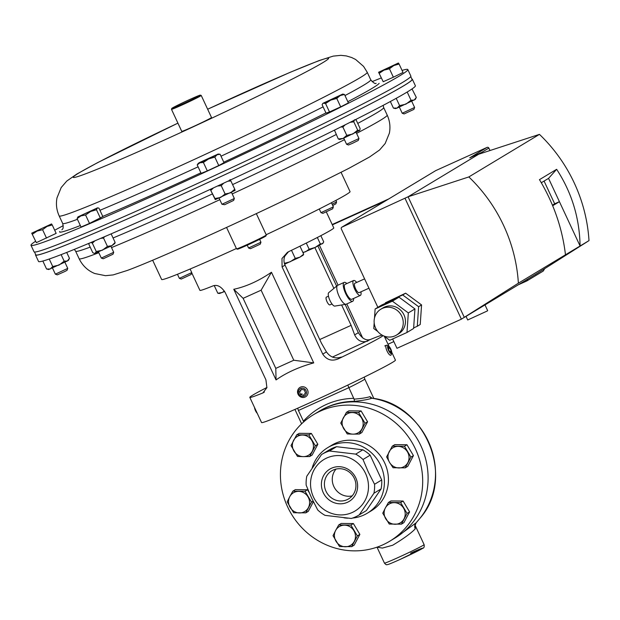 <?xml version="1.0" encoding="UTF-8"?>
<svg xmlns="http://www.w3.org/2000/svg" width="620" height="620" viewBox="0 0 620 620"><rect width="100%" height="100%" fill="white"/><g stroke="black" fill="none" stroke-linecap="round" stroke-linejoin="round"><path stroke-width="0.93" d="M395.072 335.831A15.128 14.361 -121.1 0 0 396.498 335.087A15.128 14.361 -121.1 0 0 401.404 315.456A15.128 14.361 -121.1 0 0 382.3 308.435A15.128 14.361 -121.1 0 0 380.882 309.178A15.128 14.361 -121.1 0 0 375.968 328.809A15.128 14.361 -121.1 0 0 395.072 335.831M396.498 335.087L398.699 333.754A15.128 14.361 -121.1 0 0 403.612 314.123A15.128 14.361 -121.1 0 0 384.509 307.101A15.128 14.361 -121.1 0 0 383.083 307.846L380.882 309.178M484.995 304.931L487.669 310.667L487.219 311.007L467.713 319.974L466.031 316.371M392.623 338.977L396.971 348.308L461.373 319.176L518.382 283.185A154.279 146.475 -121.1 0 0 468.836 176.933L408.076 196.788L341.915 227.16A1.364 1.302 -121.1 0 0 341.31 228.935L377.867 307.334M406.991 332.475L408.324 312.914L392.39 301.173L375.123 308.985L381.742 304.994L399.017 297.181L414.95 308.923L413.61 328.484L406.991 332.475L389.716 340.287L383.865 335.978M377.751 331.467L373.783 328.546L374.178 322.788M374.496 318.083L375.123 308.985M385.377 303.351L385.415 302.777L402.69 294.965L418.624 306.706L417.291 326.267L413.649 327.91M489.939 150.552L488.854 148.072A1.364 1.364 0 0 0 487.049 147.405A1.364 0.426 -114.3 0 1 487.049 147.405L469.751 157.829L481.639 152.45L408.076 196.788L464.318 317.401L537.85 272.994M527.543 279.295L526.876 280.922L518.661 284.642M544.693 268.662L543.182 271.095L526.876 280.922M481.639 152.45L481.965 153.156M556.636 169.306L548.553 178.366L580.087 245.993C579.553 217.984 571.741 192.425 556.636 169.306L539.47 179.653C553.683 203.306 562.348 228.354 565.479 254.797L589 240.622A154.279 146.475 -121.1 0 0 539.454 134.369L468.836 176.933M518.382 283.185L565.479 254.797M478.694 154.225L539.454 134.369M534.936 274.831L589 240.622M405.131 198.563L461.373 319.176M418.624 306.706L421.569 304.931L405.635 293.19L385.415 302.777M421.569 304.931L420.228 324.493L417.291 326.267M548.553 178.366L541.299 182.73M552.676 205.731L559.418 201.671L554.683 203.81L544.073 181.063M552.443 205.166L554.683 203.81M402.69 294.965L405.635 293.19M392.39 301.173L399.017 297.181M408.324 312.914L414.95 308.923M402.062 70.409A207.894 7.277 155 0 1 407.836 69.572A207.894 7.277 155 0 1 407.712 70.076A207.894 7.277 155 0 1 217.24 166.47A207.894 7.277 155 0 1 31 245.287A207.894 7.277 155 0 1 31.124 244.784A207.894 7.277 155 0 1 35.355 241.412M407.836 69.572L410.866 76.074A207.894 7.277 155 0 1 410.742 76.578A207.894 7.277 155 0 1 220.271 172.972A207.894 7.277 155 0 1 34.03 251.79L31 245.287M54.692 230.229A207.894 7.277 155 0 1 63.256 225.649M372.054 81.654A207.894 7.277 155 0 1 381.067 78.035M35.634 254.456L35.634 254.456A207.894 7.277 -25 0 0 35.511 254.96L38.541 261.462A207.894 7.277 -25 0 0 224.781 182.644A207.894 7.277 -25 0 0 415.253 86.25A207.894 7.277 -25 0 0 415.377 85.746L412.346 79.244A207.894 7.277 -25 0 0 411.874 79.011M35.511 254.96A207.894 7.277 -25 0 0 221.751 176.142A207.894 7.277 -25 0 0 412.222 79.748A207.894 7.277 -25 0 0 412.346 79.244M34.503 252.022L35.805 254.828A207.568 7.262 -25 0 0 149.924 208.932A207.568 7.262 -25 0 0 351.618 113.538A207.568 7.262 -25 0 0 412.044 79.383L410.742 76.578M271.459 272.25L313.72 362.894C298.925 367.001 286.37 372.682 276.047 379.936L233.779 289.292C246.225 286.595 258.788 280.914 271.459 272.25L261.121 290.191L243.125 298.329L275.792 368.381L293.787 360.236L261.121 290.191M266.957 387.446A73.858 2.588 -25 0 0 252.821 395.087A73.858 2.588 -25 0 0 249.813 397.381A73.858 2.588 -25 0 0 262.865 392.948L266.902 387.694L265.926 379.835L225.254 292.625C221.363 286.579 217.263 284.347 212.954 285.913A73.858 2.588 155 0 1 199.904 290.346L191.696 272.746M249.813 397.381L261.555 422.553A73.858 2.588 -25 0 0 318.982 398.59A73.858 2.588 -25 0 0 392.421 362.421A73.858 2.588 -25 0 0 395.428 360.127L391.747 352.238M326.329 211.947L333.777 227.92A73.858 2.588 155 0 1 330.77 230.214A73.858 2.588 155 0 1 288.726 251.635L287.463 252.317L281.984 258.524L282.085 266.91L322.749 354.129C326.817 360.057 332.119 361.576 338.636 358.67A73.858 2.588 -25 0 0 380.688 337.249A73.858 2.588 -25 0 0 383.113 335.645M382.098 335.118A73.858 2.588 -25 0 0 370.636 339.388C366.335 340.961 362.235 338.721 358.337 332.676L345.154 304.412M336.637 286.138L317.967 246.094M288.494 251.751L284.851 256.099A10.943 10.385 -121.1 0 0 285.045 265.127L321.462 343.224L326.438 351.904C330.305 357.322 335.265 359.042 341.318 357.058L338.636 358.67M370.636 339.388L332.405 357.081M367.954 341C361.995 342.922 357.562 340.892 354.648 334.901L351.122 325.345L319.742 339.543M351.122 325.345L341.628 304.986M333.893 288.393L314.867 247.589M313.72 362.894L293.787 360.236M276.047 379.936L275.792 368.381M233.779 289.292L243.125 298.329M415.067 525.357L415.253 528.852C411.122 533.185 403.612 538.648 392.708 545.228L382.385 548.072L377.045 547.158M372.504 398.311L371.907 398.218C368.474 399.435 362.677 400.474 354.516 401.349A73.858 70.122 -121.1 0 0 319.664 410.975L318.843 411.471A73.858 70.122 58.9 0 1 420.903 445.803A73.858 70.122 58.9 0 1 395.095 537.982A73.858 70.122 -121.1 0 0 420.903 445.803A73.858 70.122 -121.1 0 0 318.843 411.471L313.433 414.733A73.858 70.122 -121.1 0 0 287.626 506.912A73.858 70.122 -121.1 0 0 389.685 541.245A73.858 70.122 -121.1 0 0 415.485 449.066A73.858 70.122 -121.1 0 0 313.433 414.733M389.685 541.245L396.257 537.284L416.129 522.831L420.259 517.948A73.858 70.122 -121.1 0 0 428.319 441.339A73.858 70.122 -121.1 0 0 371.907 398.218A2.627 2.433 66.2 0 1 369.954 396.653L372.047 398.18M371.837 398.203L372.163 398.203C425.855 404.07 455.591 477.873 420.321 517.886L420.321 517.886A2.627 0.775 -141.4 0 1 420.259 517.948M415.253 528.852A5.471 5.123 -122.6 0 1 416.129 522.831L420.321 517.886M373.837 398.482L364.754 379.014A38.076 1.333 155 0 1 348.882 387.671L354.082 399.14C361.507 398.552 366.8 397.722 369.954 396.653M303.808 421.879L303.413 421.166A76.485 72.618 58.9 0 1 353.857 398.342M347.789 385.09L348.882 387.671L298.429 410.486L303.413 421.166M298.429 410.486L297.678 408.216M354.516 401.349L354.082 399.14M388.686 198.958L332.196 224.517M388.012 344.232L393.84 341.597M332.351 224.866L385.888 200.647M354.346 478.439A16.368 15.539 58.9 0 1 348.626 498.868A16.368 15.539 58.9 0 1 326.004 491.257A16.368 15.539 58.9 0 1 331.723 470.828A16.368 15.539 58.9 0 1 354.346 478.439M336.024 469.084A16.368 15.539 -121.1 0 0 333.854 486.529A16.368 15.539 -121.1 0 0 352.175 495.884M355.803 477.881A18.817 17.872 58.9 0 1 347.464 502.293A18.817 17.872 58.9 0 1 323.221 492.613A18.817 17.872 58.9 0 1 331.568 468.201A18.817 17.872 58.9 0 1 355.803 477.881M313.472 497.031A30.093 28.567 58.9 0 1 326.81 457.994A30.093 28.567 58.9 0 1 365.56 473.463A30.093 28.567 58.9 0 1 352.222 512.5A30.093 28.567 58.9 0 1 313.472 497.031M363.002 459.49L368.358 472.138L374.558 484.267L381.711 479.957L370.156 455.181A35.565 33.759 -121.1 0 0 362.863 449.802L336.575 446.695A35.565 33.759 -121.1 0 0 329.158 449.965L322.005 454.282A35.565 33.759 58.9 0 1 329.422 451.004L355.71 454.119A35.565 33.759 58.9 0 1 363.002 459.49L370.156 455.181M358.724 515.189L365.878 510.88A35.565 33.759 -121.1 0 0 366.366 510.578L381.099 488.909L373.945 493.225L359.213 514.887A35.565 33.759 58.9 0 1 358.724 515.189A35.565 33.759 58.9 0 1 351.308 518.467L325.019 515.352A35.565 33.759 58.9 0 1 317.727 509.981L311.527 497.845L306.172 485.204A35.565 33.759 58.9 0 1 306.784 476.245L321.517 454.584A35.565 33.759 58.9 0 1 322.005 454.282M352.594 518.057A38.293 36.363 -121.1 0 0 367.288 513.221A38.293 36.363 -121.1 0 0 380.672 465.426A38.293 36.363 -121.1 0 0 327.748 447.625A38.293 36.363 -121.1 0 0 312.17 467.976M367.288 513.221L371.326 510.787A38.293 36.363 -121.1 0 0 384.702 462.993A38.293 36.363 -121.1 0 0 331.785 445.191L327.748 447.625M381.099 488.909A35.565 33.759 -121.1 0 0 381.711 479.957M344.053 517.839A38.293 36.363 -121.1 0 0 347.836 518.188M359.213 514.887L366.366 510.578M336.575 446.695L329.422 451.004M355.71 454.119L362.863 449.802M374.558 484.267A35.565 33.759 58.9 0 1 373.945 493.225M152.66 260.229L161.634 279.473A103.951 3.635 -25 0 0 236.391 248.527M266.174 234.724A103.951 3.635 -25 0 0 299.7 218.674A103.951 3.635 -25 0 0 350.052 191.619L341.078 172.368M266.298 235.019L265.98 235.894A15.756 0.55 155 0 1 252.185 242.908A15.756 0.55 155 0 1 237.476 249.209A15.756 0.55 155 0 1 237.437 249.201A15.756 0.55 155 0 1 237.421 249.186L236.569 248.883A16.415 0.574 -25 0 0 236.6 248.891A16.415 0.574 -25 0 0 251.929 242.327A16.415 0.574 -25 0 0 266.298 235.019A16.415 0.574 -25 0 0 266.298 234.996L256.331 213.621M226.556 227.439L236.546 248.868A16.415 0.574 -25 0 0 236.569 248.883M331.987 303.955L329.918 304.893A4.27 1.333 -114.3 0 1 327.011 301.692A4.27 1.333 -114.3 0 1 326.399 297.112L328.468 296.182M346.859 283.557A10.362 3.232 65.7 0 0 344.154 282.394L337.675 285.324A10.362 3.232 65.7 0 0 337.443 285.471L328.732 292.656A7.393 2.309 65.7 0 0 329.956 300.491A7.393 2.309 65.7 0 0 334.808 306.086L345.952 304.281A10.362 3.232 65.7 0 0 346.216 304.203L352.695 301.274A10.362 3.232 65.7 0 0 353.601 298.476M337.443 285.471A10.362 3.232 65.7 0 0 339.163 296.445A10.362 3.232 65.7 0 0 345.952 304.281M344.154 282.394A10.362 3.232 65.7 0 0 345.642 293.516A10.362 3.232 65.7 0 0 352.695 301.274M356.671 282.449A8.184 2.558 65.7 0 0 353.617 280.504L345.053 284.379A8.184 2.558 65.7 0 0 346.224 293.159A8.184 2.558 65.7 0 0 351.796 299.29L360.36 295.415A8.184 2.558 65.7 0 0 360.918 291.842M353.617 280.504A8.184 2.558 65.7 0 0 354.787 289.284A8.184 2.558 65.7 0 0 360.36 295.415M364.591 278.868L354.865 283.262A5.154 1.604 65.7 0 0 355.601 288.796A5.154 1.604 65.7 0 0 359.112 292.656L368.947 288.207M414.61 107.469L402.217 113.243L404.139 113.941L413.904 109.383L414.61 107.462L411.757 101.347M399.086 64.031L398.396 63.015L393.855 65.519L399.086 64.031L403.015 72.455L393.375 77.213L389.445 68.781L393.855 65.519L383.951 70.153L389.445 68.781M379.269 73.292L383.951 70.153L378.595 72.284L383.207 81.724L378.595 72.253L398.396 63.015M393.375 77.213L383.207 81.724M219.093 198.16L221.945 204.267L224.634 204.716L233.639 200.415L234.337 198.493L231.493 192.378M221.952 204.274L234.337 198.501M214.822 157.108L217.039 154.783L220.085 154.225L218.124 154.047L208.692 158.898L214.822 157.108L218.759 165.54L207.32 170.888L203.383 162.456L208.692 158.898L199.88 162.804L203.383 162.456M220.085 154.225L224.014 162.657L218.759 165.54M207.32 170.888L201.136 173.352L197.207 164.92L199.88 162.804L198.323 163.285L199.423 162.595L218.124 154.047M198.323 163.285L197.207 164.92M52.506 268.049L55.351 274.156L57.28 274.862L64.798 271.521L67.045 270.304L67.751 268.382L64.898 262.268M55.358 274.164L67.751 268.382M32.41 234.213L37.084 231.074L42.586 229.702L46.996 226.44L52.227 224.944L51.538 223.936L31.736 233.205L36.347 242.645L31.736 233.205M52.227 224.944L56.156 233.376L36.347 242.645M46.516 238.126L42.586 229.702M31.736 233.167L51.538 223.936M407.084 513.414L400.613 502.564L388.446 502.464L385.346 507.997L382.765 513.213L389.244 524.055L401.404 524.156L407.084 513.414L409.588 511.903L403.907 522.652L401.404 524.156M388.446 502.464L390.949 500.952L403.116 501.053L409.588 511.903M403.116 501.053L400.613 502.564M385.346 507.997A10.943 10.385 58.9 0 1 394.266 502.673A10.943 10.385 58.9 0 1 403.589 508.144A10.943 10.385 58.9 0 1 403.984 518.948A10.943 10.385 -121.1 0 1 395.064 524.264A10.943 10.385 58.9 0 1 385.741 518.793A10.943 10.385 58.9 0 1 385.346 507.997M291.02 445.586L297.499 456.429L303.312 456.638L309.659 456.537L315.34 445.788L308.861 434.938L296.701 434.837L291.02 445.586M308.861 434.938L311.364 433.434L299.204 433.334L296.701 434.837M311.364 433.434L317.843 444.276L315.34 445.788M317.843 444.276L312.162 455.026L309.659 456.537M312.232 451.321A10.943 10.385 58.9 0 1 303.312 456.638A10.943 10.385 58.9 0 1 293.996 451.166A10.943 10.385 58.9 0 1 293.593 440.371A10.943 10.385 -121.1 0 1 302.521 435.046A10.943 10.385 58.9 0 1 311.837 440.525A10.943 10.385 58.9 0 1 312.232 451.321M404.457 446.261L392.297 446.16L386.617 456.901L389.593 462.481L393.096 467.751L405.255 467.852L410.936 457.103L404.457 446.261L406.96 444.749L413.439 455.599L410.936 457.103M392.297 446.16L394.8 444.649L406.96 444.749M413.439 455.599L407.759 466.341L405.255 467.852M389.593 462.481A10.943 10.385 58.9 0 1 389.197 451.686A10.943 10.385 58.9 0 1 398.118 446.369A10.943 10.385 58.9 0 1 407.433 451.841A10.943 10.385 -121.1 0 1 407.836 462.636A10.943 10.385 58.9 0 1 398.916 467.961A10.943 10.385 58.9 0 1 389.593 462.481M293.647 512.74L305.807 512.841L311.488 502.092L305.009 491.249L292.849 491.149L289.749 496.674L287.169 501.89L293.647 512.74M313.387 501.72L308.31 511.329L305.807 512.841M305.009 491.249L307.512 489.738L295.353 489.637L292.849 491.149M313.092 501.123L311.488 502.092M307.512 489.738L309.07 492.342M307.985 496.829A10.943 10.385 58.9 0 1 308.388 507.625A10.943 10.385 58.9 0 1 299.46 512.949A10.943 10.385 58.9 0 1 290.144 507.47A10.943 10.385 -121.1 0 1 289.749 496.674A10.943 10.385 58.9 0 1 298.67 491.358A10.943 10.385 58.9 0 1 307.985 496.829M191.758 272.583L179.366 278.357L181.288 279.054L191.053 274.505L191.758 272.575L190.1 269.034M332.723 205.491L335.893 203.817L336.59 201.903L335.893 200.392M332.134 204.228L336.59 201.903M260.95 242.226L248.558 248L250.48 248.697L260.253 244.148L260.95 242.219L259.61 239.351M217.822 293.26L219.511 293.477L222.115 292.516L217.822 293.26L214.226 285.556M224.424 291.098L222.115 292.516L224.626 291.431M291.493 250.31L295.275 258.408L290.214 261.772L284.34 263.361M299.964 246.187L303.684 254.161L299.894 257.176L295.275 258.408M302.831 255.401L303.684 254.161M284.65 264.174L299.894 257.176L303.335 255.022M306.288 243.071L309.155 249.225L305.683 251.736L302.87 252.417M317.339 237.491L320.331 243.916L315.154 247.45L309.155 249.225M320.842 235.678L323.725 241.862L322.439 243.776L320.331 243.916M302.994 252.689L315.154 247.45L323.121 243.11M346.425 412.346L340.744 423.088L347.223 433.938L353.036 434.147L359.383 434.039L365.064 423.289L358.585 412.447L346.425 412.346L348.928 410.835L361.088 410.936L358.585 412.447M361.088 410.936L367.567 421.786L365.064 423.289M367.567 421.786L361.886 432.528L359.383 434.039M353.036 434.147A10.943 10.385 58.9 0 1 343.72 428.676A10.943 10.385 58.9 0 1 343.325 417.872A10.943 10.385 58.9 0 1 352.245 412.556A10.943 10.385 -121.1 0 1 361.561 418.027A10.943 10.385 58.9 0 1 361.964 428.823A10.943 10.385 58.9 0 1 353.036 434.147M351.679 546.654L357.36 535.905L350.881 525.062L338.721 524.962L335.622 530.488L333.041 535.703L339.52 546.553L351.679 546.654L354.183 545.143L359.863 534.401L357.36 535.905M350.881 525.062L353.385 523.551L341.225 523.451L338.721 524.962M353.385 523.551L359.863 534.401M344.542 525.171A10.943 10.385 58.9 0 1 353.857 530.643A10.943 10.385 58.9 0 1 354.26 541.438A10.943 10.385 58.9 0 1 345.34 546.763A10.943 10.385 -121.1 0 1 336.017 541.283A10.943 10.385 58.9 0 1 335.622 530.488A10.943 10.385 58.9 0 1 344.542 525.171M113.708 252.294L101.324 258.075L103.238 258.772L113.01 254.215L113.708 252.286L110.856 246.179M85.568 214.985L90.613 211.49L96.48 209.754L97.294 208.064L98.045 207.894L97.495 207.847L98.929 208.142L102.858 216.574L89.497 223.417L85.568 214.985L80.925 215.907L77.105 218.597L81.034 227.029L89.497 223.417M100.409 218.186L96.48 209.754M97.495 207.847L77.911 216.907L77.105 218.597M77.911 216.907L97.294 208.064M333.366 206.886L320.982 212.66L322.896 213.358L332.669 208.801L333.366 206.879L331.444 202.74M343.728 138.167L346.588 144.29L348.51 144.987L352.346 143.391L358.275 140.43L358.972 138.508L356.128 132.393M346.588 144.29L358.972 138.508M344.472 94.48L342.759 94.062L340.202 95.565L344.472 94.48L348.401 102.904L340.69 106.857L336.753 98.433L340.202 95.565L330.747 100.099L336.753 98.433M325.57 103.532L330.747 100.099L323.415 103.222L325.57 103.532L329.499 111.964L326.027 113.119L322.098 104.687L322.958 103.292L342.759 94.062M340.69 106.857L329.499 111.964M172.228 108.097A15.756 0.55 -25 0 0 171.794 108.438A15.756 0.55 -25 0 0 184.179 103.284A15.756 0.55 -25 0 0 199.919 95.503A15.756 0.55 -25 0 0 200.338 95.123A15.756 0.55 -25 0 0 187.472 100.541A15.756 0.55 -25 0 0 172.228 108.097M200.779 95.829A16.415 0.574 155 0 1 184.636 103.819A16.415 0.574 155 0 1 171.476 109.329A16.415 0.574 155 0 1 171.476 109.306L181.753 131.37A16.415 0.574 155 0 0 194.912 125.86A16.415 0.574 155 0 0 211.056 117.877A16.415 0.574 155 0 0 211.505 117.498L201.229 95.457A16.415 0.574 155 0 1 201.229 95.457A16.415 0.574 155 0 1 200.779 95.829M235.081 190.394L215.264 199.632L214.946 198.516L220.612 197.493L225.122 193.998L221.224 185.659L217.496 186.031M214.946 198.516L210.521 189.929L215.264 199.632M211.056 190.169L213.505 187.875M227.842 181.218L230.873 180.9L234.763 189.247L230.516 192.867L225.122 193.998M223.727 183.14L221.224 185.659M234.763 189.247L235.073 190.363M230.873 180.9L230.028 179.544M415.346 99.363L397.087 108.082L395.537 108.601L393.413 108.082L397.087 108.082L399.598 105.609L405.891 104.175L411.037 100.262L414.245 100.06L416.299 97.379L415.346 99.363M396.203 98.332L399.598 105.609M407.2 92.023L411.037 100.262M412.021 88.955L416.299 97.379M390.36 101.525L393.413 108.082M49.236 259.021L52.739 266.53L59.032 265.096L64.178 261.183L67.386 260.981L69.44 258.3L68.487 260.284L67.386 260.981L48.678 269.522L46.554 268.995L42.85 261.043M52.739 266.53L50.228 269.002L46.554 268.995M61.124 254.634L64.178 261.183M66.704 252.441L69.44 258.3M100.704 238.351L103.54 238.057L107.431 246.404L111.864 245.667L115.142 242.451L114.816 243.451L111.864 245.667L95.085 253.324L94.201 253.324L95.085 253.324L96.247 251.511L92.349 243.164L90.915 242.505M89.21 243.319L88.877 244.319L92.767 252.665L94.201 253.324M107.431 246.404L102.416 250.193L96.247 251.511M94.976 240.785L92.349 243.164M110.639 234.081L111.251 234.112L115.142 242.451M103.54 238.057L104.54 236.708M355.314 119.722L356.244 120.195L360.135 128.542L359.716 130.401L343.124 138.43L339.373 139.516M334.459 130.146L338.311 138.996L343.124 138.43L346.774 135.385L352.811 134.013L357.686 130.161L353.795 121.815L350.122 122.334M340.798 126.992L342.883 127.046L346.774 135.385M334.42 130.657L335.11 129.82M342.883 127.046L345.247 124.775M354.446 119.769L353.795 121.815M359.492 130.588L357.686 130.161M340.117 139.43L338.311 138.996M298.716 388.492A5.471 5.192 -121.1 0 0 305.629 396.777A5.471 5.192 -121.1 0 0 306.745 388.701A5.471 5.192 -121.1 0 0 298.716 388.492M299.336 389.554A4.177 3.968 -121.1 0 0 299.91 395.382A4.177 3.968 -121.1 0 0 305.575 395.056A4.177 3.968 -121.1 0 0 305.001 389.228A4.177 3.968 -121.1 0 0 299.336 389.554M300.537 394.63L303.537 395.265L305.459 392.94L304.381 389.98L301.374 389.344L299.452 391.67L300.537 394.63L302.002 393.739M300.925 390.778L299.452 391.67M388.438 345.968L386.934 345.309A5.471 1.705 65.7 0 0 386.299 345.262A5.471 1.705 65.7 0 0 385.841 346.123A5.471 1.705 65.7 0 0 387.57 352.09A5.471 1.705 65.7 0 0 390.809 355.229A5.471 1.705 65.7 0 0 391.197 354.725L391.693 353.16A4.177 1.302 65.7 0 0 391.747 352.896A4.177 1.302 65.7 0 0 390.74 348.944A4.177 1.302 65.7 0 0 388.438 345.968A4.177 1.302 65.7 0 0 387.601 346.588A4.177 1.302 65.7 0 0 389.252 351.726A4.177 1.302 65.7 0 0 391.693 353.16M389.461 351.408L390.925 352.64L391.135 350.974L389.887 348.076L388.422 346.844L388.205 348.51L389.461 351.408M388.329 348.781L389.887 348.076M389.709 351.618L391.135 350.974M257.238 413.308A4.177 1.302 -114.3 0 1 254.51 407.449M487.072 147.397A1.364 0.426 -114.3 0 0 487.049 147.405L435.705 170.632L487.049 147.405A1.364 1.302 58.9 0 1 488.8 148.11L481.492 152.52M435.736 170.616A1.364 0.426 -114.3 0 0 435.721 170.624A1.364 0.426 -114.3 0 1 435.721 170.624L341.915 227.16M341.783 227.23L435.581 170.702A1.364 1.364 0 0 1 435.721 170.624A1.364 1.302 -121.1 0 0 435.457 170.779M207.646 109.213L290.036 72.362L319.037 60.597L333.227 56.118L340.861 55.343L346.324 55.924L351.679 57.528L355.617 59.473L363.568 66.386L367.234 72.284L370.745 79.817A169.95 5.952 155 0 1 370.644 80.228A169.95 5.952 155 0 1 344.976 95.558M367.234 72.284A169.95 5.952 155 0 1 367.133 72.703A169.95 5.952 155 0 1 211.428 151.505A169.95 5.952 155 0 1 59.179 215.931L62.69 223.463C63.395 226.881 63.286 228.796 62.372 229.206L61.892 229.819M323.105 106.857A169.95 5.952 155 0 1 221.007 156.201M198.098 166.827A169.95 5.952 155 0 1 99.936 210.296M77.43 219.302A169.95 5.952 155 0 1 62.69 223.463M207.654 109.228A140.887 4.929 155 0 1 328.538 58.59A140.887 4.929 155 0 1 195.897 125.566A140.887 4.929 155 0 1 73.323 176.987A140.887 4.929 155 0 1 177.925 123.148M379.13 83.336A176.336 6.169 155 0 1 347.836 101.695M325.934 112.91A176.336 6.169 155 0 1 223.804 162.192M200.888 172.817A176.336 6.169 155 0 1 102.781 216.396M80.344 225.54A176.336 6.169 155 0 1 59.706 231.524M357.74 123.403A169.95 5.952 -25 0 0 383.586 107.981A169.95 5.952 -25 0 0 383.679 107.57L383.121 105.384M356.593 133.385A169.95 5.952 -25 0 0 387.097 115.514A169.95 5.952 -25 0 0 387.198 115.103C389.848 120.954 390.569 126.984 389.368 133.199L385.175 143.507L379.595 149.978L369.582 156.976L348.828 168.361L305.784 189.968C272.498 206.189 238.15 222.293 202.732 238.281C165.951 254.774 140.817 265.492 127.333 270.436L113.15 274.916L105.508 275.691L94.69 273.505C87.722 270.615 82.538 265.693 79.143 258.749A169.95 5.952 -25 0 0 98.805 252.697M111.523 247.589A169.95 5.952 -25 0 0 219.806 199.687M232.213 193.928A169.95 5.952 -25 0 0 344.425 139.663M79.143 258.749L75.632 251.216A169.95 5.952 -25 0 0 90.187 247.117M113.057 237.972A169.95 5.952 -25 0 0 212.397 193.952M232.585 184.59A169.95 5.952 -25 0 0 336.218 134.517M264.399 392.026L262.865 392.948M358.337 332.676L354.648 334.901M326.438 351.904L322.749 354.129M285.045 265.127L282.085 266.91M398.396 557.419A21.886 0.767 -25 0 0 424.111 544.624C424.452 546.817 424.01 548.041 422.786 548.282L400.187 559.387C385.431 566.014 387.663 564.394 386.725 564.657C386.493 565.037 385.733 564.525 384.447 563.123A21.886 0.767 -25 0 0 398.396 557.419M410.572 553.133A19.259 0.674 155 0 1 422.057 548.708A19.259 0.674 155 0 1 400.21 559.372M319.486 245.342L338.047 285.154M346.812 303.94L362.654 337.923M488.854 148.072L490.002 150.528M518.646 284.65L526.76 280.984M544.747 268.623L543.182 271.095M370.745 79.817C373.542 82.972 375.333 84.126 376.123 83.289M177.917 123.132L97.549 162.673L76.795 174.065L66.774 181.055L61.202 187.527L57.009 197.842C55.8 204.05 56.529 210.087 59.179 215.931M387.198 115.103L383.679 107.57M75.632 251.216L74.323 249.379M384.322 336.311L389.019 346.386M424.111 544.624L415.067 525.225M384.447 563.123L377.007 547.173M416.09 522.893L415.075 525.597L414.896 525M294.919 409.44L301.615 423.801M364.754 379.014L364.258 377.092M402.21 113.235L399.365 107.128M179.358 278.357L177.459 274.272M248.55 248L247.24 245.179M101.316 258.067L98.464 251.96M320.974 212.652L319.261 208.987M322.958 103.292L322.485 103.966M171.794 108.438L171.476 109.306M200.338 95.123L201.213 95.441M384.749 345.96L386.299 345.262"/></g></svg>
